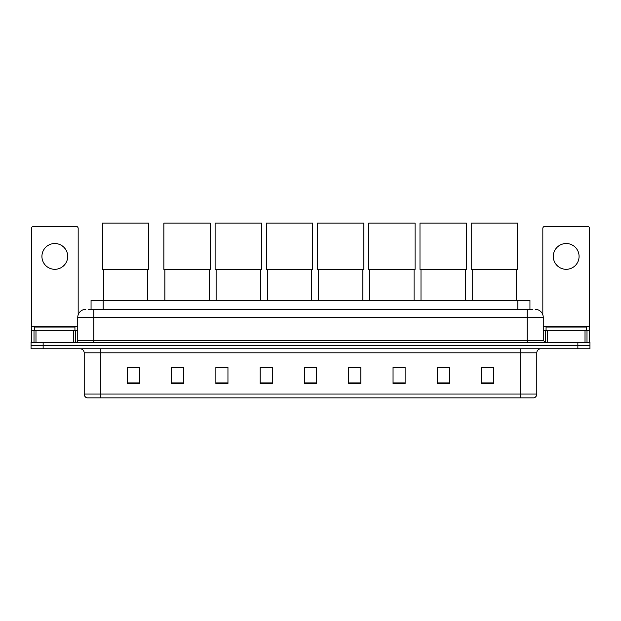 <?xml version="1.0" encoding="UTF-8"?>
<svg xmlns="http://www.w3.org/2000/svg" width="621" height="621" viewBox="0 0 621 621"><rect width="100%" height="100%" fill="white"/><g stroke="black" fill="none" stroke-linecap="round" stroke-linejoin="round"><path stroke-width="0.93" d="M91.054 309.336L91.054 300.471L529.946 300.471L529.946 309.336M88.819 309.336L532.368 309.336M88.632 309.336L93.864 309.336L93.864 317.385L77.757 317.385L77.757 340.339A2.01 2.01 0 0 1 75.746 342.35M85.814 309.336A8.05 8.05 0 0 0 77.757 317.385M535.186 309.336A8.05 8.05 0 0 1 543.243 317.385L543.243 340.339L545.254 342.35M43.128 342.35L31.05 342.35L31.05 345.571L43.128 345.571L31.05 345.571L31.05 348.792L43.128 348.792L43.128 345.571L577.872 345.571L43.128 345.571L43.128 342.35L577.872 342.35L577.872 345.571L589.95 345.571L577.872 345.571L577.872 348.792L43.128 348.792M577.872 348.792L589.95 348.792L589.95 342.35L577.872 342.35M536.8 394.056C536.684 395.981 535.721 397.269 533.897 397.921L520.693 397.921L520.693 394.056L536.8 394.056L536.8 352.821A4.029 4.029 0 0 1 540.821 348.792M520.693 397.921L87.103 397.921A4.029 4.029 0 0 1 84.2 394.056L84.2 352.821C83.967 350.376 82.624 349.033 80.179 348.792M493.711 383.46L493.711 367.353L481.632 367.353L481.632 383.46L493.711 383.46M449.418 383.46L449.418 367.353L437.339 367.353L437.339 383.46L449.418 383.46M405.125 383.46L405.125 367.353L393.046 367.353L393.046 383.46L405.125 383.46M360.832 383.46L360.832 367.353L348.754 367.353L348.754 383.46L360.832 383.46M139.368 383.46L139.368 367.353L127.289 367.353L127.289 383.46L139.368 383.46M183.661 383.46L183.661 367.353L171.582 367.353L171.582 383.46L183.661 383.46M227.954 383.46L227.954 367.353L215.875 367.353L215.875 383.46L227.954 383.46M272.246 383.46L272.246 367.353L260.168 367.353L260.168 383.46L272.246 383.46M316.539 383.46L316.539 367.353L304.461 367.353L304.461 383.46L316.539 383.46M272.246 367.353L260.168 367.438L272.246 367.353M222.76 367.438L227.954 367.438M348.754 367.438L356.206 367.438M304.461 367.438L304.981 367.438M183.661 367.438L171.582 367.438M139.368 367.438L127.289 367.438M405.125 367.438L393.046 367.438M449.418 367.438L437.339 367.438M493.711 367.438L481.632 367.438M74.939 330.271L74.939 327.05L34.675 327.05L34.675 330.271M54.811 243.533A12.886 12.886 0 0 0 41.925 256.419A12.886 12.886 0 0 0 54.811 269.304A12.886 12.886 0 0 0 67.689 256.419A12.886 12.886 0 0 0 54.811 243.533M73.635 342.35L73.635 330.271L35.979 330.271L35.979 342.35M78.161 314.87L78.161 228.396A2.01 2.01 0 0 0 76.15 226.386L33.464 226.386A2.01 2.01 0 0 0 31.454 228.396L31.454 330.271L35.979 330.271M73.635 330.271L77.757 330.271M31.454 342.35L31.454 330.271M103.365 269.39L103.365 300.471M147.658 269.39L147.658 300.471M102.364 223.079L148.667 223.079L148.667 269.39L102.364 269.39L102.364 223.079M164.899 269.39L164.899 300.471M209.192 269.39L209.192 300.471M163.89 223.079L210.193 223.079L210.193 269.39L163.89 269.39L163.89 223.079M216.116 269.39L216.116 300.471M260.409 269.39L260.409 300.471M215.107 223.079L261.418 223.079L261.418 269.39L215.107 269.39L215.107 223.079M267.333 269.39L267.333 300.471M311.626 269.39L311.626 300.471M266.331 223.079L312.635 223.079L312.635 269.39L266.331 269.39L266.331 223.079M318.55 269.39L318.55 300.471M362.85 269.39L362.85 300.471M317.548 223.079L363.852 223.079L363.852 269.39L317.548 269.39L317.548 223.079M369.774 269.39L369.774 300.471M414.067 269.39L414.067 300.471M368.765 223.079L415.069 223.079L415.069 269.39L368.765 269.39L368.765 223.079M420.991 269.39L420.991 300.471M465.284 269.39L465.284 300.471M419.982 223.079L466.293 223.079L466.293 269.39L419.982 269.39L419.982 223.079M472.208 269.39L472.208 300.471M516.501 269.39L516.501 300.471M471.207 223.079L517.51 223.079L517.51 269.39L471.207 269.39L471.207 223.079M566.189 243.533A12.886 12.886 0 0 0 553.311 256.419A12.886 12.886 0 0 0 566.189 269.304A12.886 12.886 0 0 0 579.075 256.419A12.886 12.886 0 0 0 566.189 243.533M585.021 342.35L585.021 330.271L547.365 330.271L547.365 342.35M585.021 330.271L589.546 330.271L589.546 228.396A2.01 2.01 0 0 0 587.536 226.386L544.85 226.386A2.01 2.01 0 0 0 542.839 228.396L542.839 314.87M543.243 330.271L547.365 330.271M589.546 330.271L589.546 342.35M586.325 330.271L586.325 327.05L546.061 327.05L546.061 330.271M103.133 309.336L103.133 300.471M517.867 309.336L517.867 300.471M93.864 342.35L93.864 340.339L543.243 340.339M77.757 340.339L93.864 340.339L93.864 317.385L527.136 317.385L527.136 342.35M543.243 317.385L527.136 317.385L527.136 309.336M520.693 348.792L520.693 352.821L84.2 352.821M536.8 352.821L520.693 352.821L520.693 394.056L100.307 394.056L100.307 397.921M84.2 394.056L100.307 394.056L100.307 348.792M316.539 382.901L304.461 382.901M272.246 382.901L260.168 382.901M227.954 382.901L215.875 382.901M183.661 382.901L171.582 382.901M139.368 382.901L127.289 382.901M360.832 382.901L348.754 382.901M405.125 382.901L393.046 382.901M449.418 382.901L437.339 382.901M493.711 382.901L481.632 382.901M77.757 326.242L31.454 326.242M75.615 330.271L75.615 342.35M31.485 330.271L31.485 342.35M34 342.35L34 330.271M589.546 326.242L543.243 326.242M589.515 342.35L589.515 330.271M587 330.271L587 342.35M545.385 342.35L545.385 330.271"/></g></svg>
